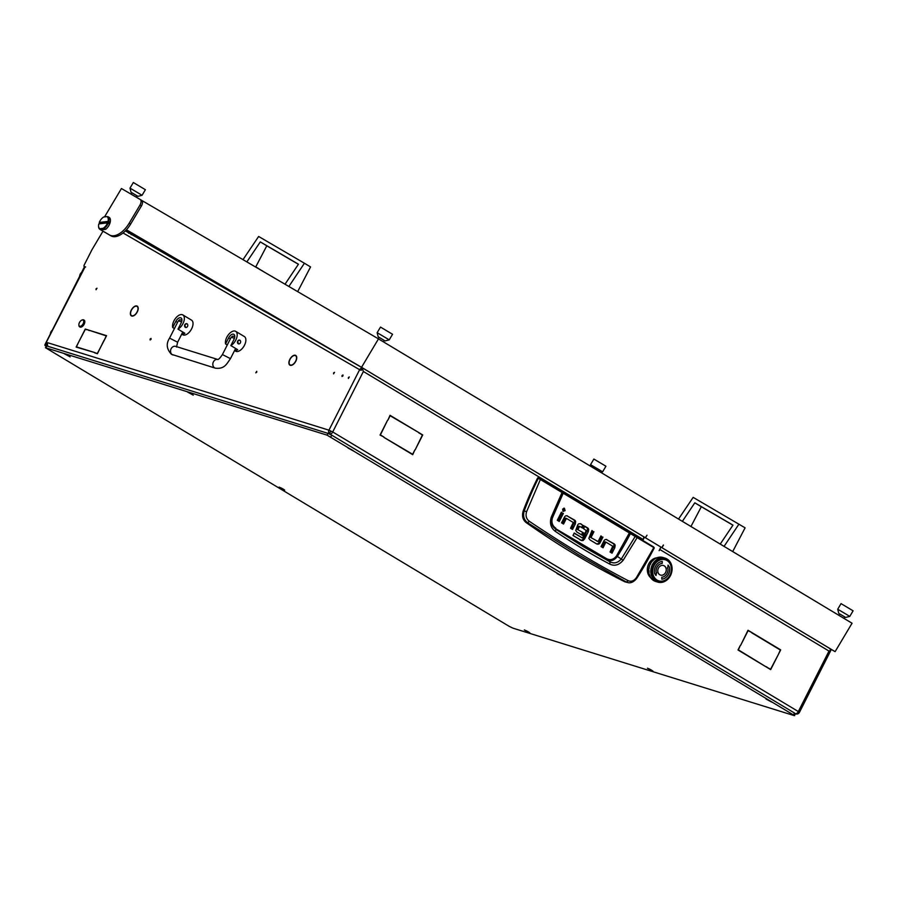 <?xml version="1.0" encoding="UTF-8"?>
<svg xmlns="http://www.w3.org/2000/svg" width="898" height="898" viewBox="0 0 898 898"><rect width="100%" height="100%" fill="white"/><g stroke="black" fill="none" stroke-linecap="round" stroke-linejoin="round"><path stroke-width="1.35" d="M96.052 288.819L96.064 289.74L96.995 288.202L96.052 288.819M333.562 372.962L333.573 373.882L334.505 372.333L333.562 372.962M348.357 377.564L348.368 378.485L349.3 376.936L348.357 377.564M342.015 375.589L342.026 376.509L342.969 375.88L342.957 374.96L342.015 375.589M256.727 372.221L255.795 372.85L256.716 371.301L256.727 372.221M151.044 339.365L150.101 339.983L150.089 339.062L151.032 338.445L151.044 339.365M289.19 361.782A5.366 2.896 121 0 1 289.998 359.413A5.366 2.896 121 0 1 295.161 355.518L295.285 355.249A5.669 3.064 121 0 0 289.841 359.368A5.669 3.064 121 0 0 288.988 361.872L289.19 361.782M130.659 312.493A5.366 2.896 121 0 1 131.467 310.124A5.366 2.896 121 0 1 136.631 306.229L136.754 305.96A5.669 3.064 121 0 0 131.31 310.079A5.669 3.064 121 0 0 130.457 312.583L130.659 312.493M47.819 345.876L45.787 345.214L47.661 342.71L328.949 430.176L359.627 369.695L123.06 232.975M794.651 715.65L327.085 435.148L45.439 347.694L509.267 626.389L513.016 628.185L794.146 715.594L795.561 713.876L794.461 713.012L331.744 435.171L327.983 433.375L47.235 346.089M94.683 352.544L76.128 347.088L78.452 342.508L76.42 346.875L94.683 352.544M104.258 340.241L106.278 335.886L88.161 329.948L106.57 335.672L104.258 340.241M103.955 340.465L97.422 353.711L94.705 352.869L97.399 353.397L104.101 340.544M88.004 329.892L85.299 329.364L78.586 342.25L85.276 329.05L88.004 329.892M288.943 362.13A5.669 3.064 121 0 0 289.908 365.149A5.669 3.064 121 0 0 294.028 363.712L293.972 363.533A5.366 2.896 121 0 1 290.065 364.891A5.366 2.896 121 0 1 289.156 362.029L289.122 362.242M136.923 306.005L136.777 306.274A5.366 2.896 121 0 1 137.057 306.409A5.366 2.896 121 0 1 135.632 314.042L135.699 314.21A5.669 3.064 121 0 0 137.203 306.151A5.669 3.064 121 0 0 136.923 306.005L137.461 306.33M130.412 312.841A5.669 3.064 121 0 0 131.377 315.86A5.669 3.064 121 0 0 135.508 314.423L135.441 314.244A5.366 2.896 121 0 1 131.535 315.602A5.366 2.896 121 0 1 130.625 312.74L130.603 312.953M295.453 355.294L295.307 355.563A5.366 2.896 121 0 1 295.588 355.698A5.366 2.896 121 0 1 294.162 363.331L294.23 363.499A5.669 3.064 121 0 0 295.734 355.44A5.669 3.064 121 0 0 295.453 355.294L295.992 355.619M85.085 266.897L44.9 345.045L84.58 266.841L85.658 266.975L84.008 266.448L83.997 265.426L91.944 249.767L102.989 231.179M415.179 449.831L422.374 435.081L419.007 432.713L422.734 434.946L415.179 449.831M383.906 437.023L380.045 435.059L387.599 420.174L380.393 434.924L383.906 437.023L380.056 435.025M766.959 667.371L770.596 669.212L778.229 654.721L770.675 669.616L766.959 667.371M778.364 654.462L780.34 650.017L751.952 632.63L780.688 649.883L778.364 654.462M740.322 645.415L738.358 649.849L766.735 667.248L737.999 649.984L740.322 645.415M740.67 645.28L748.012 630.261L751.738 632.495L748.09 630.654L740.67 645.28M387.947 420.04L390.046 415.325L418.794 432.578L390.136 415.729L387.947 420.04M414.831 449.977L412.721 454.68L383.985 437.427L412.642 454.287L414.831 449.977M645.134 537.599A0.999 0.831 107.3 0 0 644.001 538.07L642.8 540.428M362.029 369.044A2.997 0.64 120.6 0 0 361.131 370.313L363.129 368.292L643.136 536.42A3.008 1.628 121 0 1 643.148 536.432A3.008 1.628 121 0 1 643.181 539.496L642.732 540.383M362.343 368.539L363.387 371.491L332.709 431.96L798.322 711.542L829 651.072L659.817 549.486L659.132 550.642L660.49 547.971A0.999 0.831 107.3 0 0 660.243 546.669M643.35 536.6L644.843 537.498M84.479 266.728L45.035 344.473A0.999 0.831 -72.7 0 0 44.9 345.045L46.269 346.067M643.641 537.195A0.999 0.831 -72.7 0 1 644.113 537.296L644.854 537.52M383.996 437.393L412.642 454.287M418.794 432.578L389.934 415.561M751.738 632.495L747.888 630.497M738.021 649.961L765.803 666.686M751.828 632.865L779.621 649.591M770.596 669.212L766.971 667.349M418.895 432.948L422.734 434.946M779.632 649.557L780.688 649.883M765.814 666.653L766.881 666.978M659.817 549.486A3.008 1.628 -59 0 0 660.153 548.611M48.2 346.392A3.008 2.503 -72.7 0 1 47.819 342.767M128.324 232.582L125.428 230.842M795.561 713.831L795.841 713.921A3.008 2.503 107.3 0 1 795.538 713.798A3.008 2.919 -35.8 0 0 798.793 713.135L798.771 713.124A3.008 2.919 144.2 0 1 795.516 713.764A3.008 1.628 121 0 0 798.322 711.542L799.411 712.406L830.089 651.892A2.997 2.93 -57.3 0 0 830.212 651.622M329.791 434.127A3.008 0.629 -64.4 0 1 330.318 431.848L330.307 431.893M330.24 431.803A3.008 0.629 115.6 0 0 329.701 434.093M829.146 648.109L660.356 546.77L829.146 648.109L831.02 649.961L830.089 651.892M86.343 329.689L85.276 329.05M95.906 353.24L94.84 352.6M89.228 330.587L88.161 329.948M77.486 347.515L76.42 346.875M829 651.072L831.02 649.961M562.923 493.036L635.178 536.465L621.337 558.96C617.925 562.911 614.12 563.865 609.91 561.8L606.565 559.679A1060.089 883.991 -72.7 0 1 580.849 544.918A1060.089 883.991 -72.7 0 1 555.671 529.124L553.785 527.485M609.922 564.169L609.91 561.8L583.273 546.646L555.851 529.337L555.514 531.504C574.103 543.952 592.231 554.841 609.922 564.169C614.625 566.38 619.025 565.089 623.133 560.296L637.142 537.633L653.811 547.578L636.401 577.616C633.977 580.916 631.272 581.949 628.274 580.725C596.923 564.382 563.933 544.57 529.304 521.289C526.295 518.932 525.386 515.721 526.587 511.68L523.298 510.693A300.785 250.823 -72.7 0 1 537.678 477.893L653.811 547.578M653.216 546.68L654.283 547.892C646.717 562.462 640.622 572.374 636.828 578.211C634.078 581.724 631.227 583.217 628.286 582.69L624.828 581.803A1070.966 893.061 -72.7 0 1 526.071 522.513C522.647 519.639 521.716 515.699 523.298 510.693M653.34 547.342L653.205 546.68M571.588 528.877L574.597 521.267A2.829 2.357 107.3 0 0 573.553 519.785L566.717 515.677M562.597 523.489L565.246 518.281L566.301 518.606L563.54 524.05L561.553 522.849L564.415 517.203A2.761 2.301 -72.7 0 1 565.774 515.856L567.255 515.778M558.332 520.919L562.316 513.061L561.272 512.432M562.866 511.231L564.056 510.289L563.809 508.178M590.166 537.139L597.9 541.483L590.166 537.139L592.893 531.38L591.838 530.752M596.71 543.952L597.653 543.773A2.761 2.301 107.3 0 0 599.011 542.437L601.885 536.779L600.829 536.151M611.089 552.618L614.097 545.007A2.829 2.357 107.3 0 0 613.053 543.514L606.229 539.417M602.109 547.219L604.747 542.01L605.802 542.347L603.041 547.791L601.054 546.59L603.927 540.944A2.761 2.301 -72.7 0 1 605.286 539.597L606.756 539.518M577.055 528.956L578.447 526.194L579.502 526.52L578.11 529.281L577.077 529.27L583.666 532.918L577.077 529.27M581.567 527.474L582.69 525.263L580.4 523.657M581.489 534.793L582.611 532.593M580.13 540.057L581.971 540.226L583.498 538.71L587.595 529.102A2.784 2.324 107.3 0 0 586.551 527.575L584.71 526.475M581.691 540.618L573.003 535.466L574.237 533.03L582.353 537.902L574.125 533.266M526.071 522.513L527.586 522.726C523.871 519.796 522.759 515.834 524.241 510.827C528.518 499.456 533.21 488.613 538.329 478.297L537.678 477.893M624.828 581.803L626.389 582.05L578.379 554.695L527.586 522.726L529.304 521.289M628.286 582.69L626.389 582.05L628.274 580.725M526.587 511.68L540.383 479.476L538.261 477.657M653.733 547.017L538.946 478.084M566.773 515.71L574.608 520.11A2.829 2.357 -72.7 0 1 575.652 521.592L574.597 521.267M574.226 523.669L575.292 523.994L575.652 521.592M575.292 523.994L572.52 529.438L570.533 528.249L573.261 522.49L566.593 518.483M563.372 513.387L559.274 521.48L557.288 520.29L561.385 512.197L562.316 513.061M565.111 510.614L564.382 508.212L562.619 509.121L563.091 511.4L565.111 510.614L564.056 510.289M598.191 541.359L600.953 535.915L601.885 536.779M602.94 537.105L600.066 542.762A2.761 2.301 -72.7 0 1 598.708 544.098L597.653 543.773M598.708 544.098L597.237 544.188M596.665 543.919L590.042 539.956L588.841 538.373L591.962 530.516L592.893 531.38M593.948 531.717L591.187 537.161L590.132 536.824M606.273 539.451L614.109 543.851A2.829 2.357 -72.7 0 1 615.152 545.333L614.097 545.007M613.738 547.41L614.793 547.735L615.152 545.333M614.793 547.735L612.032 553.179L610.045 551.989L612.773 546.231L606.094 542.224M583.666 532.918L582.42 535.365L576.808 531.986L575.753 530.449L577.683 525.016A2.627 2.189 -72.7 0 1 578.952 523.747L580.961 523.916L582.69 525.263M579.76 526.396L582.499 528.035L583.745 525.588M582.611 537.756L586.259 530.583L583.588 528.686L584.834 526.239L587.606 527.912A2.784 2.324 -72.7 0 1 588.65 529.438L587.595 529.102M587.258 531.302L588.313 531.638L588.65 529.438M588.313 531.638L584.553 539.036L583.498 538.71M581.186 540.383L583.027 540.551L584.553 539.036M636.457 578.211L636.401 577.616M629.61 532.525L616.533 555.896C613.603 559.622 610.27 560.543 606.543 558.657L553.931 527.665L551.855 523.523L551.832 519.235L563.192 493.238L540.461 479.016M562.215 492.126L551.26 517.136L552.349 517.529L563.001 492.587M623.133 560.296L617.375 556.434A267.413 222.996 107.3 0 0 630.452 533.58L630.89 533.3M551.26 517.136C549.441 523.321 550.867 528.103 555.514 531.504M606.543 558.657L606.565 559.679C610.595 561.643 614.21 560.554 617.375 556.434L616.533 555.896M83.166 323.707A3.513 1.897 -59 0 0 83.581 320.676A3.513 1.897 -59 0 0 81.651 320.193A3.513 1.897 -59 0 0 79.462 322.55A3.513 1.897 -59 0 0 78.878 324.807A3.513 1.897 -59 0 0 80.506 326.232A3.513 1.897 -59 0 0 83.166 323.707M81.841 320.115A4.007 2.166 121 0 1 82.055 319.991A4.007 2.166 121 0 1 83.739 319.913A4.007 2.166 121 0 1 83.783 323.998A4.007 2.166 121 0 1 79.608 326.782A4.007 2.166 121 0 1 78.901 325.267A4.007 2.166 121 0 1 78.901 325.02M79.799 326.872A4.007 2.166 -59 0 0 79.967 327.007A4.007 2.166 -59 0 0 84.154 324.223A4.007 2.166 -59 0 0 84.098 320.126A4.007 2.166 -59 0 0 83.907 320.036M181.8 333.977A8.52 4.613 -59 0 0 184.876 333.281L178.006 329.151A8.52 4.613 -59 0 0 182.956 323.617A8.52 4.613 -59 0 0 182.844 314.917A8.52 4.613 -59 0 0 173.965 320.822A8.52 4.613 -59 0 0 172.719 327.512L174.437 328.545M185.605 327.489L184.763 324.706L186.795 323.662A2.009 1.673 107.3 0 0 185.605 327.489A2.009 1.673 107.3 0 0 186.795 323.662M181.722 334.123L182.743 334.741A8.52 4.613 -59 0 0 191.622 328.825A8.52 4.613 -59 0 0 191.521 320.126L182.844 314.917M178.006 329.151L181.104 323.044A5.018 2.716 -59 0 0 181.037 317.926A5.018 2.716 -59 0 0 175.817 321.405L172.719 327.512M234.647 350.411A8.52 4.613 -59 0 0 237.712 349.704L230.842 345.584A8.52 4.613 -59 0 0 235.792 340.05A8.52 4.613 -59 0 0 235.691 331.351A8.52 4.613 -59 0 0 226.812 337.255A8.52 4.613 -59 0 0 225.566 343.934L227.284 344.978M238.453 343.912L237.6 341.139L239.643 340.084A2.009 1.673 107.3 0 0 238.453 343.912A2.009 1.673 107.3 0 0 239.643 340.084M234.569 350.557L235.59 351.163A8.52 4.613 -59 0 0 244.469 345.259A8.52 4.613 -59 0 0 244.368 336.559L235.691 331.351M230.842 345.584L233.94 339.478A5.018 2.716 -59 0 0 233.884 334.359A5.018 2.716 -59 0 0 228.664 337.828L225.566 343.934M656.842 557.815A11.034 9.193 107.3 0 0 648.738 563.877A11.034 9.193 107.3 0 0 650.691 577.683L651.207 578.391A12.538 10.45 107.3 0 1 650.702 577.706M656.775 557.838A11.034 9.193 107.3 0 0 648.794 563.888A11.034 9.193 107.3 0 0 650.668 577.627M656.786 580.512A11.528 9.62 107.3 0 0 670.29 575.281A11.528 9.62 107.3 0 0 667.158 560.071A11.528 9.62 107.3 0 0 653.665 565.302A11.528 9.62 107.3 0 0 656.786 580.512M655.596 581.096A12.538 10.45 -72.7 0 1 654.53 580.299L656.034 581.365A12.538 10.45 -72.7 0 0 657.224 581.926L657.706 582.095A12.538 10.45 -72.7 0 1 657.706 582.095L657.684 582.084M667.304 559.162L666.597 558.926L667.304 559.162A12.538 10.45 -72.7 0 1 668.37 559.959L668.763 560.318A12.538 10.45 -72.7 0 1 669.672 561.329L669.998 561.766A12.538 10.45 -72.7 0 1 670.716 562.967L670.963 563.473A12.538 10.45 -72.7 0 1 671.491 564.831L671.648 565.392A12.538 10.45 -72.7 0 1 671.951 566.851L672.03 567.446A12.538 10.45 -72.7 0 1 672.097 568.973L672.086 569.579A12.538 10.45 -72.7 0 1 671.917 571.128L671.805 571.734A12.538 10.45 -72.7 0 1 671.423 573.25L671.221 573.833A12.538 10.45 -72.7 0 1 670.626 575.281L670.346 575.831A12.538 10.45 -72.7 0 1 669.538 577.156L669.19 577.65A12.538 10.45 -72.7 0 1 668.213 578.817L667.809 579.232A12.538 10.45 -72.7 0 1 666.686 580.209L666.226 580.546A12.538 10.45 -72.7 0 1 664.991 581.298L664.498 581.545A12.538 10.45 -72.7 0 1 663.195 582.05L662.679 582.196A12.538 10.45 -72.7 0 1 661.343 582.443L660.827 582.476A12.538 10.45 -72.7 0 1 659.502 582.454L658.986 582.387A12.538 10.45 -72.7 0 1 657.729 582.095L657.111 581.904M655.237 581.129L654.979 581.219A12.538 10.45 107.3 0 0 655.619 581.444A12.538 10.45 107.3 0 0 655.708 581.466M653.755 580.434L654.305 580.916A12.538 10.45 107.3 0 0 654.709 581.107L655.641 581.444M653.834 580.579L653.362 580.366A12.538 10.45 107.3 0 0 653.699 580.579A12.538 10.45 107.3 0 0 654.047 580.782L655.181 581.197L653.317 579.884L654.563 580.815M666.978 559.173L666.204 558.59M663.6 557.68L663.106 557.557A12.538 10.45 107.3 0 0 663.05 557.501A12.538 10.45 107.3 0 0 662.937 557.467L662.23 557.288A12.538 10.45 107.3 0 1 662.657 557.389L663.083 557.703M660.849 557.142L661.141 557.13A12.538 10.45 107.3 0 1 661.938 557.231L660.4 557.108A12.538 10.45 107.3 0 1 660.838 557.119L660.67 557.119M660.097 557.209L659.289 557.175A12.538 10.45 107.3 0 1 660.097 557.119L659.929 557.209M658.986 557.22L658.548 557.299A12.538 10.45 107.3 0 1 658.986 557.22L659.514 557.288M648.94 570.578L649.03 572.363L648.682 570.802A12.538 10.45 107.3 0 1 648.715 569.86L648.917 570.398M648.783 571.588L648.85 572.913A12.538 10.45 107.3 0 1 648.738 571.992L648.715 571.656A12.538 10.45 107.3 0 1 648.693 571.139L648.738 571.409M648.906 573.238L649.007 573.732A12.538 10.45 107.3 0 1 648.906 573.238L648.861 572.475M653.609 562.709L654.676 561.441A12.538 10.45 -72.7 0 0 653.699 562.608L653.475 562.844M649.546 575.326L649.344 574.922A12.538 10.45 107.3 0 1 649.086 574.058L649.624 575.685A12.538 10.45 107.3 0 1 649.445 575.236L649.58 575.472M653.407 562.99L653.351 563.102A12.538 10.45 -72.7 0 0 652.554 564.427L653.621 562.956M650.118 576.314L649.512 574.731L650.13 576.763A12.538 10.45 107.3 0 1 649.748 575.977L650.163 576.449M650.287 577.044L650.534 577.448A12.538 10.45 107.3 0 1 650.287 577.044L650.017 576.336M652.307 564.853L652.274 564.977A12.538 10.45 -72.7 0 0 651.667 566.425L652.363 564.685M649.198 568.075L648.839 568.647A12.538 10.45 107.3 0 1 649.007 567.704L649.142 568.243M648.794 568.984L648.738 569.512A12.538 10.45 107.3 0 1 648.794 568.984L648.951 568.254M656.55 559.768L657.897 558.96A12.538 10.45 -72.7 0 0 656.674 559.712L656.382 559.858M656.281 559.97L656.214 560.049A12.538 10.45 -72.7 0 0 655.091 561.026L656.483 560.015M650.792 570.802L650.971 569.13A12.538 10.45 -72.7 0 0 650.814 570.679L650.747 570.971M651.724 578.929L652.52 579.738A12.538 10.45 107.3 0 1 651.914 579.188L651.701 578.963A12.538 10.45 107.3 0 1 651.398 578.626L651.6 578.806M652.756 579.928L653.115 580.198A12.538 10.45 107.3 0 1 652.756 579.928L652.285 579.356M650.781 571.15L650.792 571.285A12.538 10.45 -72.7 0 0 650.87 572.812L650.927 570.96M651.252 574.989L650.938 573.407A12.538 10.45 -72.7 0 0 651.241 574.866L651.275 575.135M655.473 581.388L656.157 581.59M651.488 566.874L651.477 567.008A12.538 10.45 -72.7 0 0 651.084 568.524L651.521 566.694M657.953 557.602L656.438 558.186L657.437 557.602A12.538 10.45 107.3 0 1 658.245 557.366L658.066 557.546M656.853 557.86L655.652 558.376A12.538 10.45 107.3 0 1 656.427 557.995L656.707 557.871A12.538 10.45 107.3 0 1 657.145 557.703L656.977 557.793M655.372 558.534L654.956 558.781A12.538 10.45 107.3 0 1 655.372 558.534L655.91 558.343M653.722 559.768L653.969 559.488A12.538 10.45 107.3 0 1 654.687 558.96L653.34 560.026A12.538 10.45 107.3 0 1 653.71 559.701L653.564 559.869M662.746 557.579L661.209 557.546L662.87 557.77M653.149 560.532L652.453 560.902A12.538 10.45 107.3 0 1 653.093 560.251L652.992 560.644M652.229 561.16L651.903 561.553A12.538 10.45 107.3 0 1 652.229 561.16L652.7 560.734M662.017 557.355L660.468 557.321L662.129 557.546M650.635 563.966L650.085 564.472A12.538 10.45 107.3 0 1 650.522 563.63L650.522 564.112M649.939 564.797L649.737 565.28A12.538 10.45 107.3 0 1 649.939 564.797L650.287 564.18M660.086 558.085L661.545 557.815A12.538 10.45 -72.7 0 0 660.221 558.062L659.907 558.118M649.265 566.952L649.31 566.515A12.538 10.45 107.3 0 1 649.613 565.605L649.086 567.356A12.538 10.45 107.3 0 1 649.209 566.851L649.187 567.121M659.783 558.163L659.693 558.208A12.538 10.45 -72.7 0 0 658.402 558.713L659.951 558.298M650.983 562.967L651.151 562.586A12.538 10.45 107.3 0 1 651.69 561.822L650.691 563.315A12.538 10.45 107.3 0 1 650.96 562.878L650.87 563.113M651.342 575.304L651.409 575.427A12.538 10.45 -72.7 0 0 651.926 576.785L651.443 575.068M655.899 581.522L654.451 580.849L656.023 581.477M655.753 581.477L656.64 581.736L655.663 581.264M658.986 582.387L658.279 582.23M658.167 582.207L657.583 582.05L658.167 582.207M660.827 582.476L661.658 582.308M660.097 582.432L661.029 582.443M661.961 582.252L662.892 582.106M656.853 581.825L656.034 581.365M657.213 581.938L658.111 582.196L657.134 581.724M657.224 581.926L656.371 581.668M663.936 557.984L664.7 558.017M666.855 558.893A12.538 10.45 -72.7 0 0 665.676 558.332L664.868 558.062M665.934 558.466L665.07 558.129M665.373 558.23L663.6 557.815M664.071 557.815L665.182 558.163A12.538 10.45 -72.7 0 1 665.182 558.163L665.126 558.141M664.374 557.939L665.351 558.41M663.914 557.871A12.538 10.45 -72.7 0 1 665.171 558.163L665.676 558.332M668.516 560.116L667.764 559.566M663.398 557.804A12.538 10.45 -72.7 0 0 662.073 557.781L663.487 557.815M652.947 578.581L652.173 577.291A12.538 10.45 -72.7 0 0 652.902 578.492L653.014 578.694M654.934 580.927L653.688 579.996L654.923 581.141M654.822 580.961L656.202 581.612L654.765 580.737M653.127 578.828L653.228 578.929A12.538 10.45 -72.7 0 0 654.137 579.94L653.16 578.581M656.326 581.657L657.37 581.96L656.404 581.489M651.398 578.626L651.028 577.975M649.445 575.236L649.288 574.484M649.232 574.305L649.007 573.732M648.827 572.284L648.715 571.656M648.693 571.139L648.749 570.387M648.749 570.185L648.738 569.512M648.985 568.064L649.086 567.356M649.209 566.851L649.467 566.167M649.535 565.987L649.737 565.28M650.376 564L650.691 563.315M651.488 562.193L651.903 561.553M652.835 560.599L653.34 560.026M654.373 559.274L654.956 558.781M656.068 558.264L656.707 557.871M657.852 557.591L658.548 557.299M659.682 557.276L660.4 557.108M661.5 557.332L662.23 557.288M651.667 566.425L651.477 567.008M651.084 568.524L650.971 569.13M650.814 570.679L650.792 571.285M650.87 572.812L650.938 573.407M651.241 574.866L651.409 575.427M660.535 575.102A5.018 4.176 107.3 0 0 665.856 572.026A5.018 4.176 107.3 0 0 664.284 565.863A5.018 4.176 107.3 0 0 663.521 565.527A5.018 4.176 107.3 0 0 658.212 568.591A5.018 4.176 107.3 0 0 659.772 574.754A5.018 4.176 107.3 0 0 660.535 575.102A5.018 4.176 107.3 0 0 665.8 571.992A5.018 4.176 107.3 0 0 664.228 565.852A5.018 4.176 107.3 0 0 663.487 565.516M665.272 559.768A11.034 9.193 107.3 0 0 665.25 559.757A11.034 9.193 107.3 0 0 653.564 566.526A11.034 9.193 107.3 0 0 657.022 580.074A11.034 9.193 107.3 0 0 658.705 580.826A11.034 9.193 107.3 0 0 658.728 580.838A11.034 9.193 107.3 0 0 670.436 574.08A11.034 9.193 107.3 0 0 666.99 560.532A11.034 9.193 107.3 0 0 665.306 559.78A11.034 9.193 107.3 0 0 653.621 566.537A11.034 9.193 107.3 0 0 657.067 580.086A11.034 9.193 107.3 0 0 658.75 580.838L658.705 580.826M656.27 572.789A7.016 5.848 -72.7 0 1 662.23 563.405L662.286 561.43A9.025 7.521 107.3 0 0 654.62 573.496L656.023 575.539L656.214 572.767A7.016 5.848 -72.7 0 1 662.174 563.383L662.241 561.43M655.978 575.495L656.618 572.632M661.77 579.165A9.025 7.521 107.3 0 0 669.38 567.109L668.033 565.111M667.382 567.963L667.786 567.828A7.016 5.848 -72.7 0 1 661.826 577.212L661.77 579.188A9.025 7.521 107.3 0 0 669.437 567.121L668.033 565.078L667.786 567.828M99.801 229.192A5.018 2.716 -59 0 0 100.161 229.495L109.545 234.984A20.048 10.843 -59 0 0 129.166 223.232L139.942 205.148A5.018 2.716 -59 0 0 140.189 199.479L141.615 200.344A5.018 2.716 121 0 1 141.626 200.355L378.473 338.883L852.045 623.234L835.106 651.656L829.752 648.524M645.46 537.79L661.804 547.6L645.46 537.79L646.998 535.197L645.314 537.7L643.148 536.432L363.129 368.292M663.341 545.019L661.804 547.6M101.597 230.359A5.018 2.716 -59 0 0 101.609 230.371A5.018 2.716 -59 0 0 101.62 230.382L110.982 235.848A20.048 10.843 -59 0 0 126.427 229.787L361.535 367.304L645.314 537.7M188.322 267.267L177.748 260.914M153.681 246.467L133.14 234.142M128.246 231.19L126.236 229.989M660.333 546.736L835.106 651.656M279.929 319.868L221.177 285.452M284.857 322.764L326.973 347.403M196.404 271.937L177.826 260.779M153.76 246.333L221.144 285.497M213.219 280.861L221.088 285.598M237.981 295.734L244.234 299.483M126.427 229.787A20.048 10.843 -59 0 0 130.614 224.107L141.39 206.012L139.942 205.148M378.473 338.883L361.535 367.304M104.538 216.901L121.443 188.524L140.167 199.468A5.018 2.716 -59 0 1 140.189 199.479L141.626 200.355A5.018 2.716 121 0 1 141.39 206.012M661.949 547.679L663.487 545.097M101.609 230.371L100.161 229.495A5.018 2.716 -59 0 0 100.172 229.506L101.62 230.382M838.777 615.265L839.608 613.862L845.635 617.454L839.608 613.873M847.016 614.726L849.766 616.41L853.1 610.808L841.044 603.624L837.711 609.226L847.016 614.726M841.044 603.624L853.1 610.808M108.692 221.582L109.41 222.019A7.521 4.063 -59 0 1 108.939 223.456L108.22 223.03A7.521 4.063 121 0 1 104.202 228.44L105.65 229.316A7.521 4.063 -59 0 0 109.926 223.175A7.521 4.063 -59 0 0 109.489 217.608L108.041 216.732A7.521 4.063 121 0 1 108.692 221.582L108.018 221.413A7.016 3.794 -59 0 0 106.963 216.609L103.697 217.002A7.016 3.794 -59 0 0 99.274 222.457L100.037 223.153A7.521 4.063 -59 0 0 99.813 223.782M105.65 229.316L100.935 229.877L99.498 229.012A7.521 4.063 121 0 1 98.567 226.464A7.521 4.063 121 0 1 98.555 226.229M104.202 228.44L103.113 228.317A7.016 3.794 -59 0 0 107.547 222.85L108.22 223.03M108.018 221.413L99.274 222.457M106.963 216.609L108.041 216.732M107.547 222.85L98.802 223.905A7.016 3.794 -59 0 0 98.544 226.004A7.016 3.794 -59 0 0 99.846 228.709L99.498 229.012M103.113 228.317L99.846 228.709M109.41 222.019L100.037 223.153M238.015 295.992A4.512 3.794 120.3 0 0 237.824 295.105M690.944 526.509L701.327 506.719L732.925 525.195M732.701 551.574L745.093 527.833L693.166 497.369L678.529 519.055M720.23 544.087L732.97 525.128L694.816 502.813L682.368 521.345M738.942 524.151L724.057 546.388M694.816 502.813L701.327 506.719M255.75 266.886L266.807 245.805L298.394 264.293M297.676 291.626L310.562 266.931L304.422 263.237L258.635 236.466L242.999 259.645M285.014 284.217L298.45 264.214L260.297 241.899L246.905 261.834M304.422 263.237L288.875 286.473M260.297 241.899L266.807 245.805M283.532 322.236L279.963 319.811L283.532 322.236M131.074 194.148L131.905 192.756L137.933 196.348L131.894 192.767M139.302 193.631L142.052 195.304L145.386 189.703L133.331 182.518L129.997 188.12L139.302 193.631M133.331 182.518L145.386 189.703M264.068 271.959L246.288 261.565M256.368 267.256L255.212 266.695M262.463 270.915L261.756 270.489M259.904 269.467L258.186 268.435M261.408 270.365L259.848 269.434M258.04 268.154L256.323 267.335M271.421 276.27L263.114 271.398M273.396 277.426L272.386 276.831M272.42 276.786L271.454 276.225M274.799 278.245L273.014 277.156M276.214 279.065L274.665 278.144M277.235 279.671L275.383 278.582M384.221 340.409L378.193 336.806L384.232 340.398L383.379 341.824M386.454 338.198L389.216 339.871L392.549 334.269L380.494 327.085L377.149 332.687L386.454 338.198M380.494 327.085L392.549 334.269M599.853 470.159L602.603 471.843L605.937 466.242L593.881 459.058L590.547 464.659L599.853 470.159M593.881 459.058L605.937 466.242M128.638 233.233L128.156 231.336L131.815 233.525M131.175 234.737L133.207 234.03L128.156 231.336M557.052 573.541L562.664 576.572L557.052 573.541M187.626 392.112L193.238 395.142L187.626 392.112M647.458 668.213L653.07 671.244L647.458 668.213M348.098 448.08L353.711 451.11L348.098 448.08M765.994 699.003L771.606 702.034L765.994 699.003M64.499 353.834L70.111 356.865L64.499 353.834M524.331 629.936L529.943 632.967L524.331 629.936M279.087 487.12L284.7 490.151L279.087 487.12M45.955 347.751L46.864 345.966L45.439 347.694M767.644 699.665L769.732 700.721M766.23 699.082L771 701.495M525.936 630.576L528.069 631.664M524.567 630.014L529.337 632.428M66.104 354.474L68.237 355.563M64.735 353.913L69.505 356.326M558.657 574.181L560.779 575.259M557.288 573.62L562.047 576.033M349.704 448.719L351.836 449.808M348.334 448.158L353.105 450.572M649.063 668.864L651.196 669.942M647.694 668.292L652.464 670.716M189.276 392.785L191.364 393.84M187.862 392.19L192.632 394.615M280.692 487.76L282.825 488.849M279.323 487.199L284.094 489.612M46.258 346.1L45.304 345.797L46.146 346.302M45.304 345.797A0.999 0.831 -72.7 0 1 44.9 345.09M81.55 272.498A4.512 3.76 107.3 0 0 79.653 276.225M81.314 273.261A4.512 3.76 107.3 0 0 80.225 275.417M52.241 330.262A4.512 3.76 107.3 0 0 50.344 333.989M52.005 331.025A4.512 3.76 107.3 0 0 50.917 333.192M125.383 230.887L363.084 368.27L125.383 230.887M643.181 539.496L363.387 371.491M46.763 344.495L47.482 344.922M329.645 434.06A3.008 2.503 107.3 0 1 328.949 430.176L332.709 431.96A3.008 1.628 121 0 1 329.858 434.161M361.131 370.313L359.627 369.695A3.008 2.526 120 0 1 362.994 368.247M799.411 712.406A3.008 3.008 0 0 1 795.841 713.921A3.008 2.503 107.3 0 0 796.627 714.011M637.086 537.083L635.616 536.196M574.608 520.11L573.553 519.785M566.47 518.449L565.527 518.157M600.066 542.762L599.011 542.437M614.109 543.851L613.053 543.514M605.97 542.19L605.039 541.898M586.551 527.575L587.606 527.912M581.971 540.226L583.027 540.551M555.705 528.125C552.248 525.723 551.181 522.165 552.517 517.461L563.327 492.721M552.349 517.54L552.349 517.529C550.934 521.457 551.462 524.836 553.931 527.665M177.535 322.438L175.817 321.405M230.382 338.86L228.664 337.828M182.788 332.024L177.624 342.217L169.576 338.131C165.962 343.676 166.568 349.064 171.395 354.283L215.307 368.158C224.5 369.291 226.554 364.094 230.46 358.639L235.635 348.458M217.754 359.469L175.716 346.392A4.512 3.76 107.3 0 0 170.934 349.165A4.512 3.76 107.3 0 0 172.349 354.699A4.512 3.76 107.3 0 0 173.033 355.013M217.731 359.469A4.512 3.76 107.3 0 0 213.152 362.444A4.512 3.76 107.3 0 0 214.622 367.843A4.512 3.76 107.3 0 0 215.307 368.158M217.989 359.537L217.653 359.481C218.629 359.526 220.212 357.887 222.412 354.564L230.46 358.639M181.587 321.899L178.365 320.799L179.701 319.744L181.935 320.115M234.423 338.322L231.213 337.233L232.762 336.133L234.771 336.548M109.545 234.984L110.982 235.848M129.166 223.232L130.614 224.107M221.761 285.71L221.368 286.372M229.821 291.255L230.191 290.638M793.563 714.786L794.461 713.012M330.834 436.944L331.744 435.171M327.085 435.148L327.983 433.375M295.588 355.698L296.43 356.203M131.535 315.602L132.376 316.107M137.057 306.409L137.899 306.914M290.065 364.891L290.907 365.396M645.022 537.554L643.967 537.217M566.526 518.449L565.471 518.124M596.901 541.18L597.967 541.505M604.971 541.864L606.027 542.19M582.409 537.924L581.354 537.599M169.576 338.131L178.365 320.799M222.412 354.564L231.213 337.233M177.624 342.217L176.536 347.032M845.635 617.454L849.766 616.41M843.929 618.363L844.782 616.937M838.754 613.345L837.711 609.226M236.219 294.948L236.556 294.364M220.818 286.047L221.211 285.384M177.636 261.094L178.096 260.319M153.334 247.051L153.861 246.153M137.933 196.348L142.052 195.304M136.26 197.19L137.068 195.831M131.041 192.239L129.997 188.12M385.085 340.914L389.216 339.871M378.215 338.737L379.057 337.322M378.193 336.806L377.149 332.687M600.706 472.314L602.603 471.843M591.019 466.5L590.547 464.659"/></g></svg>
